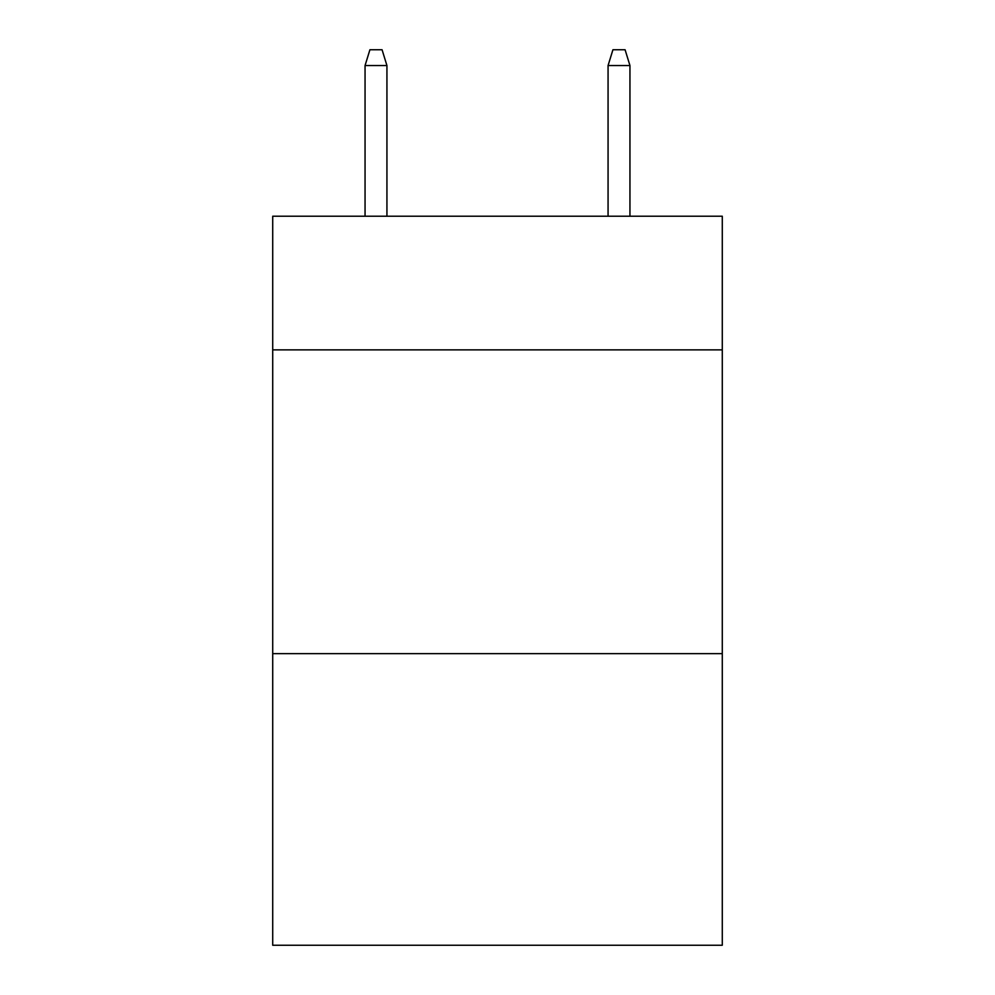 <?xml version="1.0" encoding="UTF-8"?>
<svg xmlns="http://www.w3.org/2000/svg" width="995" height="995" viewBox="0 0 995 995"><rect width="100%" height="100%" fill="white"/><g stroke="black" fill="none" stroke-linecap="round" stroke-linejoin="round"><path stroke-width="1.49" d="M722.283 349.867L722.283 216.213L272.717 216.213L272.717 349.867L722.283 349.867L722.283 945.25L272.717 945.25L272.717 349.867M722.283 653.64L272.717 653.64M386.931 216.213L386.931 65.546L365.053 65.546L365.053 216.213M365.053 65.546L369.916 49.75L382.068 49.75L386.931 65.546M608.069 65.546L612.932 49.75L625.084 49.75L629.947 65.546L608.069 65.546L608.069 216.213M629.947 65.546L629.947 216.213"/></g></svg>
